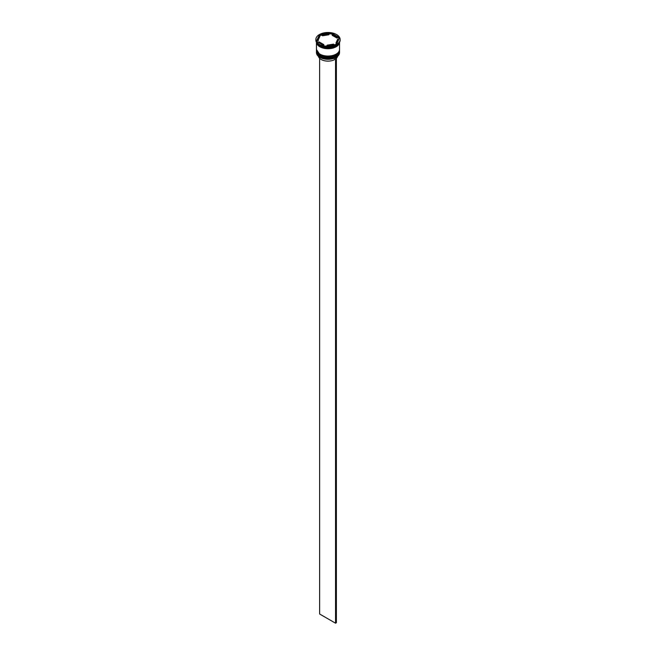 <?xml version="1.0" encoding="UTF-8"?>
<svg xmlns="http://www.w3.org/2000/svg" width="656" height="656" viewBox="0 0 656 656"><rect width="100%" height="100%" fill="white"/><g stroke="black" fill="none" stroke-linecap="round" stroke-linejoin="round"><path stroke-width="0.98" d="M336.126 57.334A11.431 6.601 180 0 1 336.085 57.359A11.431 6.601 180 0 1 319.915 57.359L319.833 57.31A11.546 6.667 0 0 0 336.167 57.31A11.546 6.667 0 0 0 339.546 52.595L339.546 51.75A11.546 6.667 180 0 1 332.42 57.908A11.546 6.667 180 0 1 319.833 56.465A11.546 6.667 180 0 1 316.454 51.75A11.546 6.667 180 0 1 316.463 51.471M339.537 50.053A11.546 6.667 180 0 1 339.546 50.332A11.546 6.667 180 0 1 332.42 56.49A11.546 6.667 180 0 1 319.833 55.047A11.546 6.667 180 0 1 316.454 50.332A11.546 6.667 180 0 1 316.463 50.053M325.335 47.06L324.572 46.937A11.775 6.798 180 0 0 325.335 47.06M336.249 45.289A11.546 6.667 0 0 1 336.167 45.338A11.546 6.667 0 0 1 319.833 45.338L319.431 45.1A12.128 7.003 0 0 0 336.577 45.1L336.044 45.403A11.775 6.798 180 0 0 336.331 45.239A11.775 6.798 180 0 0 336.446 45.174M336.577 45.1A12.128 7.003 0 0 0 340.128 40.155L340.128 39.491A12.128 7.003 0 0 0 336.569 34.538A12.128 7.003 0 0 0 323.359 33.021A12.128 7.003 0 0 0 315.872 39.491A12.128 7.003 0 0 0 319.431 44.444A12.128 7.003 0 0 0 332.641 45.961A12.128 7.003 0 0 0 340.128 39.491M316.463 50.569A11.546 6.667 0 0 0 316.454 50.807A11.546 6.667 0 0 0 319.833 55.522A11.546 6.667 0 0 0 332.42 56.965A11.546 6.667 0 0 0 339.546 50.807A11.546 6.667 0 0 0 339.537 50.569M316.454 42.287L316.454 49.389A11.546 6.667 0 0 0 319.833 54.104A11.546 6.667 0 0 0 332.42 55.547A11.546 6.667 0 0 0 339.546 49.389L339.546 42.287M316.463 42.304A11.546 6.667 0 0 0 319.833 46.748A11.546 6.667 0 0 0 332.207 48.249A11.546 6.667 0 0 0 339.537 42.304M316.561 42.468A11.546 6.667 0 0 0 319.833 46.281A11.546 6.667 0 0 0 331.682 47.888A11.546 6.667 0 0 0 339.439 42.468M339.242 38.442L336.881 37.072A9.815 5.666 0 0 0 334.937 35.481A9.815 5.666 0 0 0 332.19 34.366L331.428 33.932A11.775 6.798 180 0 0 330.665 33.809L331.428 33.932M332.19 35.309L332.19 34.366L336.881 37.072L336.881 38.015L332.19 35.309M318.398 56.293A9.701 5.601 0 0 0 321.145 59.483A9.701 5.601 0 0 0 334.437 59.704L334.437 58.146M319.915 57.359L319.833 57.31A11.546 6.667 0 0 1 316.454 52.595L316.454 51.75M327.188 45.83L327.188 45.141A9.815 5.666 0 0 0 333.592 44.149L333.592 44.838M319.119 42.853L319.119 41.91A9.815 5.666 0 0 0 323.81 44.616L323.81 45.559M319.939 36.26A9.815 5.666 0 0 0 318.185 39.491A9.815 5.666 0 0 0 318.217 39.959L319.939 36.26L318.217 39.959M318.185 39.491L318.185 40.434A9.815 5.666 0 0 0 318.217 40.902M328.812 33.841A9.815 5.666 0 0 0 322.408 34.834L322.408 35.777L328.812 34.784L328.812 33.841L322.408 34.834M327.188 45.141L333.592 44.149M319.119 41.91L323.81 44.616M324.892 46.182L336.487 44.395L339.595 37.695L331.108 32.8L319.513 34.596L316.405 41.287L324.892 46.182M315.872 39.491L315.872 40.155A12.128 7.003 0 0 0 319.423 45.1A12.128 7.003 0 0 0 319.431 45.1L319.833 45.338M319.398 35.793L319.956 35.465A11.775 6.798 180 0 0 319.398 35.793L316.758 41.484M319.513 35.358L319.513 34.596M330.665 33.809L328.812 34.096M322.408 35.088L319.956 35.465M331.108 33.563L331.108 32.8M336.061 42.722L336.061 43.665A9.815 5.666 0 0 0 337.815 40.434L337.815 39.491A9.815 5.666 0 0 0 337.783 39.024L336.061 42.722A9.815 5.666 0 0 0 337.815 39.491M336.372 58.351A9.701 5.601 0 0 0 337.602 56.293M319.628 58.351L319.628 614.008L335.552 623.2L336.372 622.733L336.372 57.187M335.552 57.646L335.552 623.2M336.044 55.965A11.201 6.47 180 0 1 320.079 56.039M316.454 51.135A11.546 6.667 0 0 0 316.454 51.184A11.546 6.667 0 0 0 319.833 55.899A11.546 6.667 0 0 0 332.42 57.343A11.546 6.667 0 0 0 339.546 51.184A11.546 6.667 0 0 0 339.546 51.135M339.546 50.947A11.546 6.667 180 0 1 339.546 51.086A11.546 6.667 180 0 1 332.42 57.244A11.546 6.667 180 0 1 319.833 55.801A11.546 6.667 180 0 1 316.454 51.086A11.546 6.667 180 0 1 316.454 50.947L319.907 56.055C326.524 60.27 340.013 57.105 339.546 51.184L339.546 50.947M336.044 54.555A11.201 6.47 180 0 1 320.079 54.62M316.454 49.725A11.546 6.667 0 0 0 316.454 49.766A11.546 6.667 0 0 0 319.833 54.481A11.546 6.667 0 0 0 332.42 55.924A11.546 6.667 0 0 0 339.546 49.766A11.546 6.667 0 0 0 339.546 49.725M339.546 49.536A11.546 6.667 180 0 1 339.546 49.676A11.546 6.667 180 0 1 332.42 55.834A11.546 6.667 180 0 1 319.833 54.391A11.546 6.667 180 0 1 316.454 49.676A11.546 6.667 180 0 1 316.454 49.536L319.907 54.645C326.524 58.86 340.013 55.686 339.546 49.766L339.546 49.528M339.472 42.419A11.488 6.634 180 0 1 332.092 48.232A11.488 6.634 180 0 1 319.874 46.732A11.488 6.634 180 0 1 316.528 42.419M339.546 50.807L339.546 50.332M316.454 50.807L316.454 50.332"/></g></svg>
